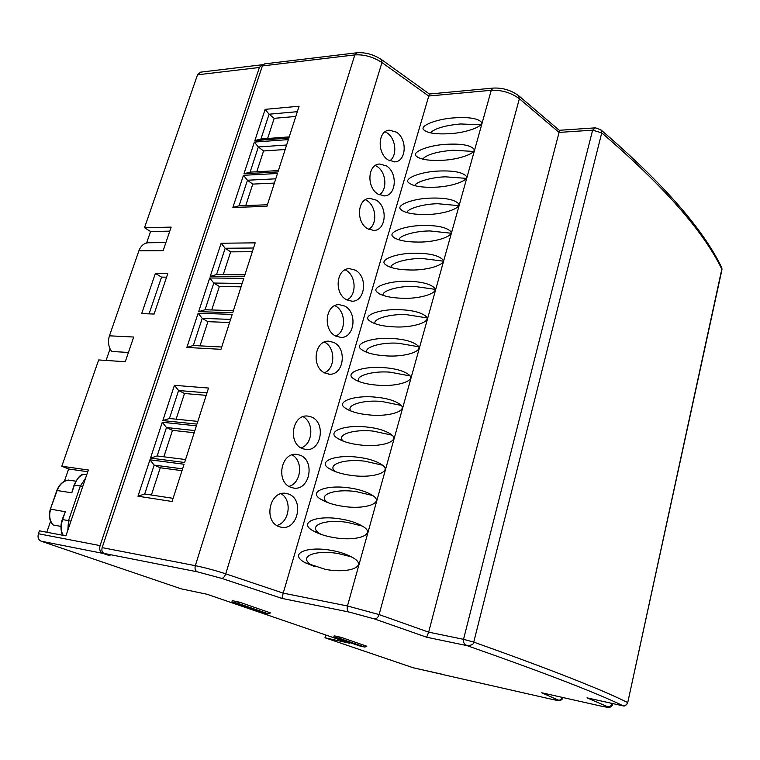 <?xml version="1.0" encoding="UTF-8"?>
<svg xmlns="http://www.w3.org/2000/svg" width="760" height="760" viewBox="0 0 760 760"><rect width="100%" height="100%" fill="white"/><g stroke="black" fill="none" stroke-linecap="round" stroke-linejoin="round"><path stroke-width="1.14" d="M600.077 129.171L600.97 129.922L601.739 132.876L473.755 642.095L463.534 639.322C462.954 642.124 464.17 644.233 467.172 645.667L426.635 637.212L374.366 618.906L349.096 612.047L281.951 598.405L221.54 578.332L197.258 571.805L104.148 553.442L109.972 555.465L107.397 554.961L102.743 553.346L41.097 541.177L181.099 588.81L207.043 594.263L349.799 643.245L324.985 637.764L413.07 667.726L441.949 674.206M146.614 242.991L150.566 231.515L144.505 227.706L197.514 74.812L200.45 72.162M110.067 348.897L106.087 360.44M64.362 481.337L68.628 468.986L61.816 466.231L98.657 359.945L125.276 361.722L133.693 337.031L109.449 335.815L138.871 250.828C140.771 245.888 143.858 243.2 148.133 242.763L148.855 242.754M50.587 521.284L46.806 532.237M41.097 541.177C38.37 539.856 37.468 537.377 38.408 533.739L39.416 530.832L65.911 535.866L88.359 470.012L61.816 466.231M150.566 231.515L169.784 231.144M144.505 227.706L171.161 227.116L163.134 250.657L138.871 250.828M109.449 335.815C107.692 341.63 108.414 346.845 111.615 351.452L128.43 352.469M262.979 64.78L262.077 64.771L259.388 67.478L100.092 545.614C99.142 549.413 100.026 551.988 102.743 553.346M155.373 273.438L167.789 273.543L154.1 314.041L141.673 313.614L155.373 273.438L161.548 277.124L166.564 277.172M104.148 553.442C102.115 552.425 101.451 550.487 102.163 547.637L262.371 65.93L264.547 63.887M493.231 88.084L429.372 94.012L283.214 593.133L225.73 573.838L381.957 62.529L428.688 96.026L491.245 90.297C501.761 89.889 511.138 92.701 519.375 98.724L559.075 132.411L428.668 632.158L379.107 614.574L519.375 98.724L518.548 95.618M388.18 159.989C376.874 153.149 377.853 130.72 389.31 130.169L396.463 132.145C407.626 139.203 406.267 161.443 394.953 161.861L388.18 159.989M378.024 194.142C366.367 187.416 367.65 164.379 379.544 164.008L386.431 165.87C397.926 172.824 396.264 195.662 384.522 195.899L378.024 194.142M367.707 228.817C355.68 222.205 357.323 198.531 369.645 198.36L376.248 200.108C388.094 206.948 386.089 230.423 373.91 230.47L367.707 228.817M346.588 299.791C333.773 293.455 336.214 268.365 349.457 268.66L355.395 270.19C368.02 276.773 365.218 301.644 352.117 301.216L346.588 299.791M335.787 336.119C322.544 329.925 325.441 304.066 339.159 304.637L344.726 306.042C357.76 312.483 354.512 338.124 340.936 337.421L335.787 336.119M324.805 373.017C311.115 366.994 314.526 340.319 328.719 341.173L333.897 342.475C347.367 348.755 343.606 375.202 329.545 374.214L324.805 373.017M302.319 448.609C287.66 442.947 292.239 414.485 307.41 416.014L311.704 417.069C326.106 422.997 321.214 451.231 306.156 449.559L302.319 448.609M290.795 487.331C275.614 481.868 280.867 452.428 296.523 454.347L300.333 455.269C315.248 461.006 309.7 490.209 294.148 488.148L290.795 487.331M279.091 526.68C263.359 521.436 269.334 490.96 285.484 493.297L288.781 494.095C304.228 499.605 297.967 529.843 281.922 527.364L279.091 526.68M281.951 598.405L283.214 593.133L347.462 605.976L491.245 90.297L493.097 88.094C502.787 87.609 511.451 90.269 519.099 96.073L559.408 130.406L559.075 132.411L592.619 130.178L463.534 639.322L428.668 632.158L426.635 637.212M443.45 674.7L441.313 674.139M239.486 602.177L270.531 612.921L268.46 613.871L263.036 612.712L231.905 602.005L237.367 603.164L239.486 602.177L232.303 600.656L231.905 602.005M341.097 637.336L334.162 635.816L333.82 637.051L359.632 645.924L364.857 647.083L366.814 646.237L341.097 637.336L339.102 638.21L333.82 637.051M277.466 173.489L243.456 175.303L232.883 207.47L266.912 206.34L277.466 173.489M243.78 278.341L209.712 277.979L198.645 311.647L232.731 312.74L243.78 278.341M299.079 106.219L265.135 109.354L254.866 140.59L288.848 138.082L299.079 106.219M288.353 139.602L254.381 142.082L243.96 173.784L277.96 171.95L288.353 139.602M255.189 242.848L221.131 243.238L210.225 276.393L244.302 276.716L255.189 242.848M232.208 314.383L198.113 313.253L186.875 347.444L220.98 349.324L232.208 314.383M208.534 388.046L174.43 385.32L162.83 420.584L196.954 424.108L208.534 388.046M196.393 425.837L162.279 422.265L150.508 458.099L184.623 462.488L196.393 425.837M184.062 464.246L149.939 459.809L137.978 496.204L172.093 501.495L184.062 464.246M275.756 178.818L247.456 180.234L239.086 205.77L267.416 204.791M243.456 175.303L247.456 180.234L252.757 184.1L245.765 205.532M232.883 207.47L239.086 205.77M274.388 183.075L252.757 184.1M242.145 283.433L213.788 283.043L205.038 309.766L233.405 310.631M209.712 277.979L213.788 283.043L219.374 286.491L211.726 309.966M198.645 311.647L205.038 309.766M241.053 286.834L219.374 286.491M297.322 111.682L269.069 114.209L260.955 138.994L289.227 136.886M265.135 109.354L269.069 114.209L274.198 118.322L267.624 138.5M254.866 140.59L260.955 138.994M295.792 116.46L274.198 118.322M286.624 144.998L258.343 146.975L250.106 172.13L278.397 170.582M254.381 142.082L258.343 146.975L263.558 150.974L256.776 171.769M243.96 173.784L250.106 172.13M285.171 149.511L263.558 150.974M253.526 248.016L225.178 248.254L216.562 274.569L244.919 274.806M221.131 243.238L225.178 248.254L230.669 251.845L223.24 274.626M210.225 276.393L216.562 274.569M252.339 251.722L230.669 251.845M230.593 319.39L202.217 318.364L193.334 345.496L221.72 347.016M198.113 313.253L202.217 318.364L207.907 321.67L200.023 345.857M186.875 347.444L193.334 345.496M229.596 322.497L207.907 321.67M206.986 392.873L178.59 390.516L169.423 418.503L197.828 421.391M174.43 385.32L178.59 390.516L184.49 393.509L176.12 419.188M162.83 420.584L169.423 418.503M206.188 395.352L184.49 393.509M194.873 430.578L166.478 427.519L157.168 455.952L185.564 459.553M162.279 422.265L166.478 427.519L172.472 430.35L163.856 456.798M150.508 458.099L157.168 455.952M194.189 432.715L172.472 430.35M182.571 468.882L154.166 465.101L144.714 493.99L173.109 498.332M149.939 459.809L154.166 465.101L160.274 467.77L151.401 495.017M137.978 496.204L144.714 493.99M181.991 470.677L160.274 467.77M454.138 117.866C468.264 116.945 477.233 118.256 481.051 121.809C485.459 125.742 466.83 132.867 449.625 133.674C436.041 134.444 427.405 133.152 423.719 129.789C419.168 125.97 436.582 118.911 454.138 117.866M446.595 144.286C460.588 143.564 469.556 145.008 473.49 148.627C478.116 152.693 459.41 159.724 442.035 160.293C428.583 160.864 419.957 159.448 416.157 156.028C411.369 152.066 428.858 145.093 446.595 144.286M438.966 171.028C452.808 170.506 461.766 172.083 465.832 175.759C470.706 179.977 451.905 186.903 434.34 187.226C421.059 187.606 412.452 186.057 408.519 182.59C403.465 178.486 421.021 171.579 438.966 171.028M431.243 198.084C444.923 197.761 453.862 199.471 458.061 203.205C463.22 207.594 444.334 214.424 426.559 214.482C413.449 214.671 404.871 212.999 400.805 209.484C395.456 205.209 413.07 198.388 431.243 198.084M423.424 225.473C436.924 225.35 445.844 227.192 450.186 230.983C455.658 235.543 436.686 242.278 418.684 242.07C405.773 242.07 397.214 240.284 393.005 236.721C387.324 232.266 405.004 225.511 423.424 225.473M415.511 253.203C428.801 253.27 437.693 255.237 442.187 259.084C448.02 263.834 428.953 270.493 410.713 269.999C398.031 269.809 389.509 267.909 385.139 264.299C379.078 259.644 396.824 252.947 415.511 253.203M407.493 281.267C420.555 281.533 429.409 283.613 434.074 287.508C440.315 292.476 421.163 299.07 402.648 298.272C390.212 297.892 381.729 295.887 377.207 292.239C370.709 287.365 388.522 280.725 407.493 281.267M399.389 309.672C412.176 310.127 420.992 312.322 425.837 316.264C432.544 321.47 413.298 327.997 394.469 326.895C382.327 326.344 373.91 324.226 369.208 320.558C362.206 315.438 380.076 308.826 399.389 309.672M391.172 338.438C403.665 339.074 412.423 341.382 417.449 345.344C424.707 350.825 405.365 357.314 386.203 355.87C374.385 355.148 366.035 352.944 361.152 349.258C353.562 343.862 371.498 337.26 391.172 338.438M382.859 367.565C395 368.372 403.683 370.766 408.918 374.765C416.812 380.541 397.375 387.001 377.824 385.215C366.377 384.341 358.122 382.052 353.048 378.356C344.764 372.647 362.767 366.044 382.859 367.565M374.442 397.052C386.175 398.022 394.763 400.501 400.206 404.5C408.87 410.618 389.338 417.097 369.341 414.931C358.321 413.905 350.18 411.559 344.926 407.873C335.815 401.812 353.875 395.162 374.442 397.052M365.921 426.92C377.188 428.032 385.643 430.568 391.295 434.549C400.89 441.066 381.254 447.592 360.753 445.027C350.227 443.878 342.238 441.484 336.794 437.836C326.686 431.366 344.802 424.631 365.921 426.92M357.285 457.168C368.011 458.394 376.305 460.978 382.147 464.901C392.873 471.874 373.151 478.505 352.051 475.503C342.095 474.249 334.315 471.837 328.7 468.264C317.376 461.32 335.54 454.442 357.285 457.168M348.536 487.806C358.635 489.126 366.7 491.711 372.723 495.539C384.845 503.044 365.037 509.856 343.235 506.369C333.953 505.048 326.439 502.654 320.691 499.197C307.866 491.711 326.049 484.604 348.536 487.806M339.682 518.833C349.04 520.22 356.791 522.756 362.938 526.442C376.808 534.556 356.953 541.661 334.315 537.643C325.793 536.284 318.639 533.957 312.854 530.679C298.148 522.567 316.302 515.09 339.682 518.833M330.704 550.269C339.197 551.674 346.522 554.106 352.688 557.564C368.762 566.39 348.925 573.952 325.27 569.325L305.273 562.761C288.202 553.926 306.251 545.908 330.704 550.269M473.755 642.095C473.803 644.223 471.599 645.411 467.172 645.667C545.034 673.018 597.113 693.111 623.399 705.926L623.38 705.926C626.078 705.356 627.447 704.197 627.494 702.468C601.436 689.462 550.192 669.341 473.755 642.095M542.308 692.892L600.039 705.878C606.85 707.37 609.339 707.645 607.496 706.695L587.014 697.841L623.399 705.926C624.862 706.382 626.306 705.27 627.731 702.611L721.81 269.144L721.297 266.817M595.555 127.841L600.98 129.931C663.005 183.131 703.294 229.121 721.848 267.89M559.341 130.292L595.327 127.861L592.619 130.178L601.739 132.876C663.433 185.725 703.456 231.144 721.81 269.144L721.848 270.142M587.014 697.841L587.689 697.994M325.764 634.999L324.985 637.764M430.302 132.857C434.881 128.411 444.933 125.448 460.465 123.966L480.662 124.792M422.57 159.134C426.712 154.565 436.867 151.601 453.007 150.243L473.385 151.42M414.789 185.725C415.425 181.897 431.69 177.175 445.474 176.823L465.975 178.353M406.961 212.648C406.923 208.725 423.519 203.87 437.836 203.727L458.432 205.618M399.085 239.913C398.316 235.857 415.207 230.869 430.112 230.954L450.747 233.196M391.172 267.52C389.623 263.321 406.762 258.172 422.303 258.514L442.918 261.098M383.24 295.488C380.827 291.099 398.183 285.808 414.39 286.406L434.929 289.313M375.278 323.836C371.916 319.209 389.462 313.756 406.381 314.64L426.759 317.86M367.317 352.573C362.9 347.652 380.599 342.028 398.269 343.226L418.409 346.721M359.366 381.719C353.761 376.438 371.583 370.642 390.06 372.162L409.839 375.887M351.462 411.302C344.47 405.584 362.406 399.579 381.757 401.46L401.023 405.365M343.653 441.332C335.036 435.109 353.058 428.849 373.34 431.129L391.932 435.138M335.967 471.855C325.423 465.044 343.51 458.451 364.819 461.177L382.508 465.196M320.691 499.197L328.472 502.873C315.666 495.406 333.763 488.376 356.183 491.606L372.685 495.52M321.29 534.47L320.739 534.147C306.062 526.053 324.14 518.662 347.444 522.424L362.368 526.072M314.478 566.646L313.281 566.01C296.238 557.203 314.212 549.261 338.589 553.631L351.471 556.861M237.367 603.164L268.46 613.871M364.857 647.083L339.102 638.21M389.69 160.844C397.518 155.971 396.131 138.624 386.973 132.839L385.111 131.784M379.259 194.835C387.6 190.076 386.422 172.121 376.922 166.383L375.316 165.5M368.657 229.339C377.511 224.713 376.57 206.121 366.719 200.44L365.398 199.728M346.873 299.944C356.839 295.64 356.44 275.661 345.838 270.142L345.163 269.781M335.692 336.072C346.237 331.949 346.161 311.22 335.16 305.795L334.846 305.634M324.311 372.77C335.407 368.847 335.749 347.434 324.387 342.057M300.941 447.906C312.835 444.524 314.516 422.56 303.031 416.66M288.942 486.381C301.207 483.284 303.63 461.054 292.125 454.879M276.726 525.483C289.351 522.681 292.552 500.184 281.058 493.715M68.628 468.986L87.78 471.732M83.305 474.449L86.763 474.715M68.162 480.12L75.82 481.166M60.933 526.395L53.096 524.951L52.582 524.333M63.099 535.154L62.634 534.736C62.178 535.059 59.365 527.535 62.263 519.574L62.605 519.583C60.638 525.73 60.8 530.917 63.099 535.154L65.978 535.695M63.374 517.056L65.303 511.717L62.605 519.583L68.504 520.638L67.82 530.29M83.885 474.297C79.771 475.513 76.627 479.085 74.451 485.022L71.791 492.803L74.1 485.041C77.558 477.745 80.721 474.173 83.619 474.306M161.548 277.124L149.074 313.87M259.388 67.478L197.514 74.812M100.092 545.614L38.408 533.739M262.371 65.93L354.825 54.91C364.012 54.302 373.055 56.848 381.957 62.529L381.425 59.536M356.953 52.772L354.825 54.91L195.329 565.668L102.163 547.637M221.54 578.332C223.259 578.274 224.656 576.783 225.73 573.838C214.909 570.323 204.782 567.606 195.329 565.668C194.607 568.717 195.254 570.76 197.258 571.805M541.737 692.769L558.211 700.064C559.626 700.815 557.45 700.549 551.674 699.267L443.232 674.642M349.096 612.047C347.358 611.068 346.807 609.045 347.462 605.976L379.107 614.574C378.081 617.538 376.504 618.982 374.366 618.906M612.693 704.396L610.584 703.095M607.496 706.695C609.729 706.971 611.211 705.983 611.942 703.712L612.009 703.408M721.952 269.629L627.712 702.706M562.343 697.404C561.63 699.457 560.253 700.34 558.211 700.064M70.908 521.208L68.504 520.638L80.351 485.934L74.1 485.041M53.096 524.951C49.609 520.667 48.801 515.403 50.692 509.181L65.303 511.717M52.715 524.694C49.305 520.448 48.517 515.28 50.359 509.181L57.171 490.466C59.508 484.481 63.298 481.004 68.552 480.063M50.369 509.162L56.829 490.475L71.791 492.803M85.576 478.183L80.351 485.934L82.745 486.486M148.133 242.763L165.898 242.554M262.077 64.771L200.241 72.19M264.394 63.906L356.801 52.791C365.38 52.145 373.711 54.483 381.815 59.803L429.372 94.012M721.838 267.852L721.952 269.638M542.127 692.864L600.106 705.897M600.191 705.917C606.471 707.275 609.719 707.712 609.938 707.246C611.401 706.629 612.341 705.603 612.74 704.168L612.864 703.598M587.48 697.956L623.399 705.936M413.269 667.783L441.398 674.167M551.731 699.285L443.384 674.681M551.817 699.304L559.692 700.596C561.545 700.045 562.628 699.077 562.932 697.689L562.961 697.547M423.719 129.789L424.916 130.891M416.157 156.028L417.497 157.215M408.519 182.59L410.029 183.873M400.805 209.484L402.515 210.881M393.005 236.721L394.953 238.232M385.139 264.299L387.362 265.962M377.207 292.239L379.762 294.063M369.208 320.558L372.153 322.553M361.152 349.258L364.581 351.462M353.048 378.356L357.067 380.798M344.926 407.873L349.647 410.59M336.794 437.836L342.361 440.847M328.7 468.264L335.293 471.599M312.854 530.679L320.739 534.147M305.273 562.761L313.281 566.01M394.288 161.899L394.953 161.861M383.819 195.928L384.522 195.899M373.16 230.48L373.91 230.47M351.291 301.197L352.117 301.216M340.052 337.383L340.936 337.421M328.633 374.148L329.545 374.214M305.168 449.445L306.156 449.559M293.132 488.006L294.148 488.148M280.867 527.193L281.922 527.364M56.838 490.456C59.242 484.424 63.089 480.966 68.381 480.063M63.802 515.1L62.272 519.555"/></g></svg>
